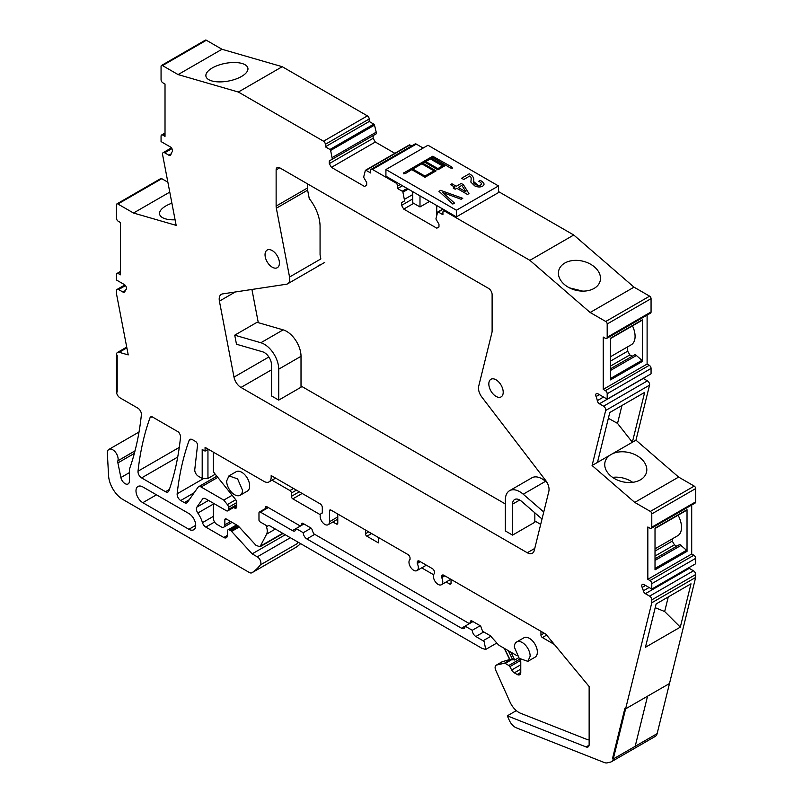 <?xml version="1.0" encoding="UTF-8"?>
<svg xmlns="http://www.w3.org/2000/svg" width="803" height="803" viewBox="0 0 803 803"><rect width="100%" height="100%" fill="white"/><g stroke="black" fill="none" stroke-linecap="round" stroke-linejoin="round"><path stroke-width="1.2" d="M125.308 290.596L122.869 292.011L118.623 289.562A3.051 1.767 -120 0 0 117.097 289.411A3.051 1.767 -120 0 0 116.465 290.806L116.465 293.697L128.219 354.906L119.195 352.296A5.089 2.941 -120 0 0 117.519 352.417A5.089 2.941 -120 0 0 116.465 354.745L116.465 391.643A5.089 2.941 -120 0 0 120.059 397.866L137.805 408.115A5.089 2.941 -120 0 1 141.398 414.338A5.089 2.941 -120 0 1 141.378 414.8A356 205.538 -120 0 1 130.578 465.881A10.168 5.872 -120 0 0 130.578 465.881A10.168 5.872 -120 0 1 130.538 466.001L129.564 468.801A5.099 2.941 -120 0 0 129.373 470.026L129.373 481.148A6.103 3.523 -120 0 1 128.109 483.948A6.103 3.523 -120 0 1 120.892 477.544L117.9 462.909L134.342 453.414M135.024 450.824L117.89 460.802A5.109 2.951 -120 0 0 117.9 462.909M117.911 460.701A7.628 4.406 -120 0 0 115.461 452.209A7.628 4.406 -120 0 0 108.907 449.399A7.628 4.406 -120 0 0 107.542 451.306A7.628 4.406 -120 0 0 107.341 453.304L108.586 475.717A20.346 11.744 -120 0 0 122.939 499.516L249.362 572.509A5.089 2.941 -120 0 0 251.901 572.76A5.089 2.941 -120 0 0 251.981 572.72A96.631 55.788 -120 0 0 260.363 564.931A5.089 2.941 -120 0 0 260.443 560.775A5.089 2.941 -120 0 0 257.301 556.83L252.172 553.869L231.595 531.405A3.051 1.767 -120 0 0 230.712 530.683L229.528 530A3.051 1.767 -120 0 0 228.002 529.85A3.051 1.767 -120 0 0 227.369 531.245L227.369 535.4L223.776 537.478A5.089 2.941 -120 0 0 226.316 537.729A5.089 2.941 -120 0 0 227.369 535.4M223.776 537.478L205.789 527.089L214.582 522.01M213.347 516.369L202.476 522.643A5.089 2.941 -120 0 0 205.789 527.089M202.476 522.643A20.848 12.035 -120 0 0 197.829 513.037A5.089 2.941 -120 0 1 196.896 507.125L202.557 499.064L203.872 498.302M236.724 505.699L227.821 510.838A3.051 1.767 -120 0 1 226.295 510.688L205.668 498.783A5.089 2.941 -120 0 0 203.129 498.533A5.089 2.941 -120 0 0 202.557 499.064M227.821 510.838A3.051 1.767 -120 0 0 228.453 509.443L228.453 507.355A3.051 1.767 -120 0 0 227.369 504.575L223.776 500.108L201.101 487.009A5.089 2.941 -120 0 0 198.562 486.759A5.089 2.941 -120 0 0 197.99 487.291L187.44 502.307A5.089 2.941 -120 0 1 186.868 502.839A5.089 2.941 -120 0 1 184.319 502.588L180.725 500.51A5.089 2.941 -120 0 1 177.152 493.805A356 205.538 -120 0 1 188.685 441.64A356 205.538 -120 0 1 189.086 440.516A5.089 2.941 -120 0 1 189.94 439.432A5.089 2.941 -120 0 1 192.479 439.683L195.36 441.349A3.051 1.767 -120 0 1 197.508 445.374L194.778 469.494A5.089 2.941 -120 0 0 198.341 476.219L202.195 478.437L202.195 449.439L205.076 451.105L205.076 447.361L263.976 481.378A10.168 5.872 -120 0 0 269.065 481.88A10.168 5.872 -120 0 0 271.173 477.223L271.173 475.557L320.146 503.842A3.051 1.767 -120 0 1 322.304 507.576L322.304 512.997A6.615 3.814 -120 0 0 321.521 513.268A6.615 3.814 -120 0 0 321.18 520.274A6.615 3.814 -120 0 0 327.343 525.001A6.615 3.814 -120 0 0 328.126 524.72A6.615 3.814 -120 0 0 329.501 521.699L329.501 510.899L330.936 510.066A2.038 1.174 -120 0 0 329.923 509.965A2.038 1.174 -120 0 0 329.501 510.899M426.373 565.171L416.958 570.602A6.615 3.814 -120 0 1 410.504 567.048A6.615 3.814 -120 0 1 410.052 559.35L410.052 558.236A3.051 1.767 -120 0 0 407.894 554.502L330.936 510.066M416.958 570.602A6.615 3.814 -120 0 0 417.249 570.401A6.615 3.814 -120 0 0 417.249 563.505L417.249 562.391L419.407 561.146A3.051 1.767 -120 0 0 417.881 560.986A3.051 1.767 -120 0 0 417.249 562.391M450.824 579.284L441.409 584.725A6.615 3.814 -120 0 1 434.955 581.171A6.615 3.814 -120 0 1 434.503 573.472L434.503 572.358A3.051 1.767 -120 0 0 432.345 568.614L419.407 561.146M441.409 584.725A6.615 3.814 -120 0 0 441.7 584.524A6.615 3.814 -120 0 0 441.7 577.628L441.7 576.504L443.858 575.259A3.051 1.767 -120 0 0 442.333 575.109A3.051 1.767 -120 0 0 441.7 576.504M611.354 761.756A10.168 5.872 -120 0 0 613.251 758.986L625.617 708.848L669.491 683.524L657.125 733.651A10.168 5.872 -120 0 1 655.228 736.421L611.354 761.756A10.168 5.872 -120 0 1 610.4 762.127L607.279 762.85A10.168 5.872 -120 0 1 604.278 762.519L516.329 727.829A10.168 5.872 -120 0 1 509.343 720.391L507.285 715.844L586.11 746.941A5.089 2.941 -120 0 0 588.087 746.92A5.089 2.941 -120 0 0 589.141 744.592L589.141 686.545L545.829 634.129L443.858 575.259M651.785 602.762L695.659 577.437L669.491 683.524L625.617 708.848L624.915 708.246L612.548 758.373L613.251 758.986L635.183 746.318L647.549 696.181L635.183 746.318L657.125 733.651L613.251 758.986L612.548 758.373L624.915 708.246L625.617 708.848L651.785 602.762L651.785 599.871A3.051 1.767 -120 0 0 649.627 596.137L645.381 593.678L689.255 568.353L693.501 570.803L649.627 596.137M649.085 587.515L643.344 590.827A3.051 1.767 -120 0 0 645.381 593.678M643.344 590.827A13.731 7.93 -120 0 0 642.149 587.415A3.051 1.767 -120 0 1 642.4 584.383A3.051 1.767 -120 0 1 643.926 584.534L651.785 589.071L651.785 583.671A2.539 1.465 -120 0 0 649.988 580.559L647.83 579.314L647.83 526.989L649.988 528.244A2.539 1.465 -120 0 0 651.253 528.364A2.539 1.465 -120 0 0 651.785 527.2L651.785 513.91A2.038 1.174 -120 0 0 650.35 511.421L634.741 502.407L592.092 465.509L605.663 410.494A3.051 1.767 -120 0 0 603.565 406.188L599.399 403.779L643.273 378.454L647.439 380.853L603.565 406.188M603.545 397.043L597.302 400.647A3.051 1.767 -120 0 0 599.399 403.779M597.302 400.647A13.731 7.93 -120 0 0 596.067 396.541A3.051 1.767 -120 0 1 596.368 393.621A3.051 1.767 -120 0 1 597.894 393.781L607.188 399.141L607.188 393.751A2.539 1.465 -120 0 0 605.392 390.629L603.234 389.385L603.234 337.069L605.392 338.314A2.539 1.465 -120 0 0 606.666 338.434A2.539 1.465 -120 0 0 607.188 337.27L607.188 323.98A2.038 1.174 -120 0 0 605.753 321.491L590.145 312.487L529.89 260.343L444.721 211.169A2.539 1.465 -120 0 0 443.447 211.048A2.539 1.465 -120 0 0 442.925 212.213L442.925 214.702L438.297 212.032A1.014 0.592 -120 0 0 437.615 212.213L435.909 218.958L438.97 224.248L438.97 226.948L436.812 228.193L403.728 209.091L413.716 203.33M396.712 182.411L395.809 182.933A2.539 1.465 -120 0 1 397.605 186.045L397.605 188.544L402.233 191.204A1.014 0.592 -120 0 1 402.915 192.178L404.622 200.891L401.57 202.657L401.57 205.357L403.728 209.091M395.809 182.933L372.441 169.443A2.539 1.465 -120 0 0 371.167 169.313A2.539 1.465 -120 0 0 370.635 170.477L370.635 172.966L366.017 170.306A1.014 0.592 -120 0 0 365.335 170.477L363.629 177.222L366.68 182.522L366.68 185.222L364.522 186.467L331.438 167.365L375.312 142.031L394.845 153.313M330.635 150.442L374.509 125.117A1.014 0.592 -120 0 0 373.817 124.144L329.953 149.478A1.014 0.592 -120 0 1 330.635 150.442L332.342 159.165L329.28 160.931L329.28 163.631L331.438 167.365M329.953 149.478L325.325 146.808L325.325 144.319A2.539 1.465 -120 0 0 323.529 141.208L238.361 92.034L282.234 66.699L367.403 115.873L323.529 141.208M162.497 65.585L206.371 40.25A2.038 1.174 -120 0 0 205.347 40.15L161.483 65.485A2.038 1.174 -120 0 1 162.497 65.585L178.105 74.589L238.361 92.034M161.483 65.485A2.038 1.174 -120 0 0 161.062 66.408L161.062 79.698A2.539 1.465 -120 0 0 162.858 82.809L165.016 84.054L165.016 136.38L162.858 135.135A2.539 1.465 -120 0 0 161.584 135.004A2.539 1.465 -120 0 0 161.062 136.169L161.062 141.569L170.356 146.939A3.051 1.767 -120 0 1 172.243 149.318A3.051 1.767 -120 0 1 172.183 151.807A13.731 7.93 -120 0 0 170.949 154.497A3.051 1.767 -120 0 1 170.377 155.36A3.051 1.767 -120 0 1 168.851 155.21L164.685 152.801A3.051 1.767 -120 0 0 163.16 152.65A3.051 1.767 -120 0 0 162.587 154.688L176.158 225.372L133.509 213.026L169.774 192.098M117.9 204.022L161.774 178.688A2.038 1.174 -120 0 0 160.761 178.587L116.887 203.922A2.038 1.174 -120 0 1 117.9 204.022L133.509 213.026M116.887 203.922A2.038 1.174 -120 0 0 116.465 204.845L116.465 218.135A2.539 1.465 -120 0 0 118.262 221.257L120.42 222.501L120.42 274.817L118.262 273.572A2.539 1.465 -120 0 0 116.987 273.452A2.539 1.465 -120 0 0 116.465 274.616L116.465 280.006L124.324 284.543A3.051 1.767 -120 0 1 126.232 286.982A3.051 1.767 -120 0 1 126.101 289.481A13.731 7.93 -120 0 0 124.907 291.509A3.051 1.767 -120 0 1 124.395 292.162A3.051 1.767 -120 0 1 122.869 292.011M116.465 354.745L117.188 355.167L117.188 392.055L116.465 391.643L117.188 392.055L117.188 355.167L116.465 354.745M195.711 525.353L188.896 529.297A9.646 5.571 -120 0 0 193.714 529.769A9.646 5.571 -120 0 0 195.189 522.04A9.646 5.571 -120 0 0 188.896 513.539L142.814 486.939A9.646 5.571 -120 0 0 137.986 486.457A9.646 5.571 -120 0 0 136.51 494.196A9.646 5.571 -120 0 0 142.814 502.688L156.455 494.819M188.896 529.297L142.814 502.688M165.488 491.697A5.089 2.941 -120 0 0 168.028 491.948A5.089 2.941 -120 0 0 168.891 490.844A356 205.538 -120 0 0 180.504 437.384A5.089 2.941 -120 0 0 180.534 436.932A5.089 2.941 -120 0 0 178.497 432.024L151.787 416.596A5.089 2.941 -120 0 0 150.813 416.837A5.089 2.941 -120 0 0 149.95 417.931A356 205.538 -120 0 0 149.549 419.046A356 205.538 -120 0 0 138.026 471.2A5.089 2.941 -120 0 0 141.599 477.905L165.488 491.697L169.373 489.449M324.703 262.42L287.665 283.8A10.168 5.872 -120 0 1 286.42 284.232L222.541 293.918A10.168 5.872 -120 0 0 221.297 294.35A10.168 5.872 -120 0 0 219.41 301.135L235.249 291.991M287.665 283.8A10.168 5.872 -120 0 0 289.552 277.015L276.342 208.218L307.629 190.16A10.178 5.882 -120 0 1 307.419 188.022L307.419 183.807M276.132 169.895L279.725 167.817A5.089 2.941 -120 0 0 277.186 167.566A5.089 2.941 -120 0 0 276.132 169.895L276.132 206.09A10.168 5.872 -120 0 0 276.342 208.218M279.725 167.817L488.525 288.367A5.089 2.941 -120 0 1 492.119 294.591L492.119 330.786A10.168 5.872 -120 0 1 491.908 332.673L478.698 386.213A10.168 5.872 -120 0 0 481.83 397.053L545.709 480.495A10.168 5.872 -120 0 1 548.84 491.336L534.256 550.477A10.168 5.872 -120 0 1 532.359 553.247A10.168 5.872 -120 0 1 527.28 552.745L240.97 387.447L271.534 369.812M268.854 357.004L233.994 377.129A10.168 5.872 -120 0 0 240.97 387.447M233.994 377.129L219.41 301.135M502.327 387.749A10.168 5.872 -120 0 0 490.934 379.277A10.168 5.872 -120 0 0 489.71 388.421A10.168 5.872 -120 0 0 501.102 396.893A10.168 5.872 -120 0 0 502.327 387.749M278.541 258.546A10.168 5.872 -120 0 0 267.148 250.074A10.168 5.872 -120 0 0 265.923 259.218A10.168 5.872 -120 0 0 277.316 267.69A10.168 5.872 -120 0 0 278.541 258.546M135.004 450.925L117.89 460.802M295.695 547.475A5.089 2.941 -120 0 0 295.775 547.435A5.089 2.941 -120 0 0 295.855 547.385A96.631 55.788 -120 0 0 300.603 543.631M297.582 541.884A5.089 2.941 -120 0 1 297.04 543.751A96.631 55.788 -120 0 0 298.164 542.226M252.172 553.869L285.256 534.768M232.157 495.26L223.776 500.108M202.195 478.437L207.947 478.437L215.254 474.222M207.947 478.437L207.947 449.439L205.076 451.105M420.37 561.698L417.249 563.505M444.822 575.821L441.7 577.628M507.285 715.844L516.319 710.625M680.312 627.143L645.431 647.288L656.121 603.956L691.002 583.811L680.312 627.143L664.663 611.545L655.198 607.68M695.659 577.437L695.659 574.536A3.051 1.767 -120 0 0 693.501 570.803M688.572 567.831A3.051 1.767 -120 0 0 689.255 568.353M651.785 589.071L695.659 563.746L695.659 558.346A2.539 1.465 -120 0 0 693.862 555.234L649.988 580.559M647.83 579.314L691.704 553.99L693.862 555.234M691.704 553.99L691.704 505.017M686.525 510.196A1.014 0.592 -120 0 0 687.027 509.694L655.017 528.173L655.017 569.829L687.027 551.35A1.014 0.592 -120 0 0 686.525 550.276L679.83 544.434L655.017 558.758M687.027 509.694L687.027 551.35M651.253 528.364L695.127 503.039A2.539 1.465 -120 0 0 695.659 501.875L695.659 488.585A2.038 1.174 -120 0 0 694.224 486.096L678.615 477.082L635.966 440.174L649.537 385.159A3.051 1.767 -120 0 0 647.439 380.853M634.741 502.407L678.615 477.082M612.137 453.926L612.147 453.926A21.36 14.946 -166.1 0 1 640.874 458.433A21.36 14.946 -166.1 0 1 646.505 472.274A21.36 14.946 -166.1 0 1 631.981 482.412A21.36 14.946 -166.1 0 1 610.671 475.878A21.36 14.946 -166.1 0 1 605.03 462.046A21.36 14.946 -166.1 0 1 610.15 455.08L635.966 440.174M592.092 465.509L610.15 455.08M608.363 418.283L617.537 423.392L632.362 442.252L644.668 392.376L609.788 412.521L597.482 462.398M607.188 399.141L651.062 373.817L651.062 368.416A2.539 1.465 -120 0 0 649.266 365.305L605.392 390.629M603.234 389.385L647.108 364.06L649.266 365.305M647.108 364.06L647.108 315.087M642.43 319.775L610.431 338.244L610.431 379.899L642.43 361.42L642.43 319.775A1.014 0.592 -120 0 1 642.219 320.236L610.431 338.595M606.666 338.434L650.54 313.11A2.539 1.465 -120 0 0 651.062 311.945L651.062 298.656A2.038 1.174 -120 0 0 649.627 296.166L634.019 287.153L573.754 235.008L498.482 191.556M590.145 312.487L634.019 287.153M529.89 260.343L573.754 235.008M594.551 267.018A21.36 14.946 -166.1 0 1 600.192 280.849A21.36 14.946 -166.1 0 1 585.668 290.987A21.36 14.946 -166.1 0 1 564.348 284.453A21.36 14.946 -166.1 0 1 558.717 270.621A21.36 14.946 -166.1 0 1 573.242 260.483A21.36 14.946 -166.1 0 1 594.551 267.018M401.57 205.357L412.712 198.923M401.57 202.657L404.622 200.891M404.622 199.234L412.712 194.567M397.605 188.544L402.464 185.734M423.141 148.053L416.305 144.108A2.539 1.465 -120 0 0 415.041 143.988L371.167 169.313M366.017 170.306L409.891 144.972L411.608 145.965M409.891 144.972A1.014 0.592 -120 0 0 409.209 145.152M329.28 163.631L373.154 138.297L375.312 142.031M329.28 160.931L373.154 135.597L373.154 138.297M332.342 159.165L376.216 133.83L376.216 132.174L332.342 157.498M374.509 125.117L376.216 132.174M325.325 146.808L369.199 121.484L373.817 124.144M369.199 121.484L369.199 118.985A2.539 1.465 -120 0 0 367.403 115.873M178.105 74.589L221.979 49.264L282.234 66.699M211.811 80.922A21.36 8.984 -10.9 0 0 235.6 79.136A21.36 8.984 -10.9 0 0 247.896 68.175A21.36 8.984 -10.9 0 0 242.024 63.477A21.36 8.984 -10.9 0 0 218.235 65.264A21.36 8.984 -10.9 0 0 205.939 76.225A21.36 8.984 -10.9 0 0 211.811 80.922M206.371 40.25L221.979 49.264M171.902 203.199A21.36 8.984 -10.9 0 0 159.616 214.17A21.36 8.984 -10.9 0 0 165.498 218.858A21.36 8.984 -10.9 0 0 175.094 219.801M161.774 178.688L167.877 182.211M668.267 596.94L664.663 611.545M672.282 538.863L672.282 541.112L674.44 544.846L676.778 546.201M655.017 548.83L677.722 535.721A18.308 10.569 -120 0 0 678.073 515.205M612.589 477.373A21.36 14.946 -166.1 0 1 632.694 482.332M621.954 405.495L617.537 423.392M642.43 361.42A1.014 0.592 -120 0 0 641.938 360.346L635.243 354.504L610.431 368.828M610.431 356.783L631.299 344.738A18.308 10.569 -120 0 0 632.483 325.857M627.695 346.816L627.695 351.182L629.853 354.926L632.182 356.271M569.427 287.845L582.697 291.118M303.966 523.978L296.056 528.545A5.089 2.941 -120 0 1 295.002 530.873A5.089 2.941 -120 0 1 292.463 530.622L260.423 512.123A2.038 1.174 -120 0 0 259.399 512.023A2.038 1.174 -120 0 0 258.978 512.956L258.978 520.234A2.038 1.174 -120 0 0 260.313 522.03L267.499 526.176L268.945 525.353L482.201 648.473L485.735 649.426L484.099 641.406L475.858 636.508A5.089 2.941 -120 0 1 472.264 630.285L480.144 625.738M292.463 530.622L296.056 528.545L303.253 532.7L311.122 528.153M303.253 532.7A5.089 2.941 -120 0 0 306.846 538.923L461.474 628.207A5.089 2.941 -120 0 0 464.024 628.458A5.089 2.941 -120 0 0 465.078 626.129L472.264 630.285M472.987 621.562L461.474 628.207M226.647 480.997A11.192 6.464 -120 0 0 231.535 492.259A11.192 6.464 -120 0 0 240.157 495.26A11.192 6.464 -120 0 0 242.476 490.141L237.588 478.879L228.965 475.878L226.647 480.997M514.342 647.098L519.23 658.36L527.842 661.351L530.161 656.232A11.192 6.464 -120 0 0 525.282 644.97A11.192 6.464 -120 0 0 516.66 641.978A11.192 6.464 -120 0 0 514.342 647.098M655.017 560.424L681.275 545.267M655.017 556.057L674.44 544.846M655.017 551.079L672.282 541.112M610.431 361.149L627.695 351.182M610.431 366.128L629.853 354.926M610.431 370.494L636.679 355.338M289.552 277.015L320.839 258.947L320.066 254.892L320.066 226.466A30.514 17.616 -120 0 0 309.265 198.642L307.629 190.16M258.295 322.676L251.921 289.461M540.69 524.369L534.838 520.986M505.348 503.963L301.015 385.992M466.041 191.937L458.262 187.44L461.835 185.383L466.041 191.937L458.262 187.44L461.835 185.383L466.041 191.937M451.959 183.807L450.503 184.65L454.799 187.139L453.193 188.063L455.191 189.217L456.797 188.293L467.476 194.456L468.962 193.603L463.401 184.71L461.203 183.435L456.265 186.286L451.959 183.807L450.503 184.65L454.799 187.139L453.193 188.063L455.191 189.217L456.797 188.293L467.476 194.456L468.962 193.603L463.401 184.71L461.203 183.435L456.265 186.286L451.959 183.807M427.999 145.253L498.482 185.945L498.482 192.59L456.405 216.88L385.922 176.188L385.922 169.543L427.999 145.253M385.922 169.543L456.405 210.235L498.482 185.945M473.379 181.337A13.189 7.608 -0 0 0 473.77 179.501A13.189 7.608 -0 0 0 469.906 174.121L469.323 173.779L461.584 178.246L463.743 179.491L469.855 175.957A6.906 3.985 -0 0 1 471.15 178.296A6.906 3.985 -0 0 0 471.15 178.296A6.906 3.985 -0 0 0 471.15 178.296A6.906 3.985 -0 0 0 469.855 175.957L463.743 179.491L461.584 178.246L469.323 173.779L469.906 174.121A13.189 7.608 -0 0 1 473.77 179.501L473.77 179.501A13.189 7.608 -0 0 1 473.379 181.337L478.166 185.383A2.71 1.566 -0 0 0 481.439 183.847A2.71 1.566 -0 0 0 481.308 183.355L480.967 182.873A11.804 6.815 -0 0 0 478.979 181.348L478.979 181.348A11.804 6.815 -0 0 1 480.967 182.873L481.308 183.355A2.71 1.566 -0 0 1 481.439 183.847A2.71 1.566 -0 0 1 478.166 185.383C474.864 184.63 473.268 183.285 473.379 181.337L473.288 181.819M480.264 180.374L478.779 181.227L480.264 180.374M483.547 182.994A15.277 8.823 -0 0 0 480.565 180.545A15.277 8.823 -0 0 1 483.547 182.994A4.828 2.78 -0 0 1 484.018 184.188A4.828 2.78 -0 0 0 483.547 182.994M477.544 186.808A4.828 2.78 -0 0 0 484.018 184.188A4.828 2.78 -0 0 1 477.544 186.808A9.345 5.4 -0 0 1 474.734 185.874A9.345 5.4 -0 0 0 477.544 186.808M470.849 182.08L474.734 185.874L470.849 182.08A78.152 45.119 -0 0 0 471.15 178.316A78.152 45.119 -0 0 1 470.849 182.08M461.133 199.274L462.769 198.331L440.626 190.351L438.97 191.305L452.842 204.062L454.498 203.109L442.704 192.529L461.133 199.274L462.769 198.331L440.626 190.351L438.97 191.305L452.842 204.062L454.498 203.109L442.704 192.529L461.133 199.274M424.998 177.272L411.768 169.634L405.435 173.518L403.467 173.779L403.919 172.635L403.467 173.779L405.435 173.518L411.768 169.634L424.998 177.272L436.079 170.878L422.84 163.23L424.677 162.176L437.906 169.814L444.621 165.93L431.402 158.291L432.737 157.518L450.403 167.957L452.37 168.218L451.918 167.074L452.37 168.218L450.403 167.957L432.737 157.518L431.402 158.291L444.621 165.93L437.906 169.814L424.677 162.176L422.84 163.23L436.079 170.878L424.998 177.272M404.28 172.665L432.737 156.234L451.918 167.074L432.737 156.234L404.28 172.665M456.405 210.235L456.405 216.88M419.989 195.852L419.989 206.943L412.712 202.747L412.712 191.656M436.732 205.518L436.732 214.853M434.001 170.848L424.948 176.078L412.782 169.052L424.948 176.078L434.001 170.848L421.836 163.822L412.782 169.052L421.836 163.822L434.001 170.848M442.513 165.93L437.906 168.59L425.771 161.584L430.378 158.924L442.513 165.93L437.906 168.59L425.771 161.584L430.378 158.924L442.513 165.93M419.989 206.943L429.585 201.402M301.015 356.301A20.346 11.744 -120 0 0 283.158 329.862L260.855 342.74A20.346 11.744 -120 0 1 278.721 369.169L278.721 400.115L301.015 387.237L301.015 356.301L278.721 369.169M260.855 342.74L234.727 335.172L257.03 322.304L283.158 329.862M234.727 335.172L236.473 344.236L262.601 351.804A10.168 5.872 -120 0 1 271.534 365.014L271.534 395.959L278.721 400.115M534.838 512.826L534.838 522.231L512.545 535.109L505.348 530.954L505.348 500.008A20.346 11.744 60 0 1 509.564 490.703A20.346 11.744 60 0 1 523.215 494.206L545.508 481.338A20.346 11.744 60 0 0 531.857 477.825L509.564 490.703M512.545 535.109L512.545 504.164A10.168 5.872 60 0 1 514.653 499.506A10.168 5.872 60 0 1 521.478 501.263L542.015 519.029M543.751 511.983L523.215 494.206M547.194 482.794L545.508 481.338M451.045 583.149L449.61 583.982A2.038 1.174 -120 0 0 450.624 584.082A2.038 1.174 -120 0 0 451.045 583.149L451.045 579.415M449.61 583.982L446.157 581.984M433.65 574.767L421.695 567.862M378.484 537.518A10.168 5.872 -120 0 0 378.404 538.723L378.404 542.868L366.901 536.223L371.578 533.533M365.465 530L365.465 533.734A2.038 1.174 -120 0 0 366.901 536.223M332.874 521.98L336.337 523.978A2.038 1.174 -120 0 0 337.35 524.078A2.038 1.174 -120 0 0 337.772 523.144L337.772 514.01M271.996 480.184L289.943 490.553A2.038 1.174 -120 0 1 291.379 493.042L291.379 496.364A2.038 1.174 -120 0 0 292.824 498.854L320.377 514.763M233.653 507.466L234.566 507.988A3.051 1.767 -120 0 0 236.092 508.138A3.051 1.767 -120 0 0 236.724 506.743L236.724 502.367A3.102 1.797 -120 0 0 235.64 499.586L214.421 473.198A3.102 1.797 -120 0 1 213.347 470.417L213.347 452.139M232.097 522.351L223.796 527.139A5.089 2.941 -120 0 1 221.257 526.888L216.94 524.399A5.089 2.941 -120 0 1 213.347 518.166L213.347 503.22M223.796 527.139A5.089 2.941 -120 0 0 224.85 524.811L224.85 519.822L226.295 518.999A2.038 1.174 -120 0 0 225.272 518.899A2.038 1.174 -120 0 0 224.85 519.822M265.813 525.202A10.329 5.962 -120 0 1 266.616 534.125L260.001 546.793L255.996 545.337L238.812 526.577A5.099 2.941 -120 0 0 237.347 525.383L226.295 518.999M517.232 655.83A5.089 2.941 -120 0 0 517.182 655.8L499.526 645.602A5.099 2.951 -120 0 1 498.011 644.337L490.964 636.488A5.099 2.951 -120 0 0 489.449 635.213L482.693 631.319L481.258 627.996A2.038 1.174 -120 0 0 479.823 625.507L471.903 620.94A2.038 1.174 -120 0 0 470.889 620.839A2.038 1.174 -120 0 0 470.468 621.763L470.468 622.596L469.032 623.429L313.672 533.734L312.237 530.412A2.038 1.174 -120 0 0 310.801 527.922L302.892 523.355A2.038 1.174 -120 0 0 301.868 523.255A2.038 1.174 -120 0 0 301.446 524.188L301.446 525.021L300.011 525.845L266.787 506.663A2.038 1.174 -120 0 0 265.763 506.563A2.038 1.174 -120 0 0 265.452 506.924L265.452 508.53M509.654 659.514L502.397 661.712A5.089 2.941 -120 0 0 501.915 661.893L496.164 665.215A5.089 2.941 -120 0 1 496.645 665.035L504.384 663.238A2.048 1.184 -120 0 1 505.207 663.419L508.801 665.496A2.058 1.184 -120 0 1 509.855 666.631L511.702 669.993A5.149 2.971 -120 0 0 514.342 672.844L517.182 674.48A5.089 2.941 -120 0 0 519.722 674.731A5.089 2.941 -120 0 0 520.776 672.402L520.776 662.023A5.089 2.941 -120 0 0 520.103 659.213M496.164 665.215A5.089 2.941 -120 0 0 495.762 670.304L509.995 702.003A15.257 8.813 -120 0 0 520.525 713.245L586.511 739.272A15.257 8.813 -120 0 0 589.141 739.904M554.221 644.377L542.386 637.542L546.622 635.103M544.193 633.186L540.951 635.053A2.038 1.174 -120 0 0 542.386 637.542M540.951 635.053L540.951 631.319M240.157 495.26L247.344 491.105A11.192 6.464 -120 0 0 249.663 485.986A11.192 6.464 -120 0 0 244.785 474.724A11.192 6.464 -120 0 0 236.162 471.722L228.965 475.878M527.842 661.351L535.039 657.205A11.192 6.464 -120 0 0 537.358 652.076A11.192 6.464 -120 0 0 532.469 640.824A11.192 6.464 -120 0 0 523.847 637.823L516.66 641.978M265.452 506.924L266.235 506.472M301.446 525.021L303.604 523.767M472.626 621.351L470.468 622.596M518.678 657.747L514.723 660.026L512.043 659.474A2.048 1.184 -120 0 0 511.22 659.293L504.384 663.238M504.595 648.533L509.935 659.594L511.22 659.293M129.373 472.646L120.892 477.544M295.855 547.385L251.981 572.72M297.04 543.751L260.363 564.931M290.385 537.729L257.301 556.83M231.595 531.405L239.204 527.009M238.451 526.216L230.712 530.683M229.528 530L237.437 525.433M213.347 504.083L197.829 513.037M208.499 500.42L196.896 507.125M236.724 504.665L228.453 509.443M236.724 502.578L228.453 507.355M235.751 499.737L227.369 504.575M217.784 477.383L201.101 487.009M189.237 499.747L184.319 502.588M194.145 492.761L180.725 500.51M203.761 478.437L177.152 493.805M191.315 439.231L189.086 440.516M272.608 476.39L271.173 477.223M337.772 516.921L329.501 521.699M589.091 745.214L586.11 746.941M651.785 599.871L695.659 574.536M645.532 585.467L642.149 587.415M651.785 583.671L695.659 558.346M695.659 501.875L651.785 527.2M651.785 513.91L695.659 488.585M694.224 486.096L650.35 511.421M605.663 410.494L649.537 385.159M599.369 394.634L596.067 396.541M607.188 393.751L651.062 368.416M651.062 311.945L607.188 337.27M607.188 323.98L651.062 298.656M649.627 296.166L605.753 321.491M444.721 211.169L445.615 210.657M438.297 212.032L443.156 209.232M402.915 192.178L408.265 189.086M407.081 188.404L402.233 191.204M397.605 186.045L400.306 184.489M372.441 169.443L416.305 144.108M325.325 144.319L369.199 118.985M162.858 135.135L165.016 133.89M171.109 153.905L168.851 155.21M164.685 152.801L171.922 148.625M118.262 273.572L120.42 272.327M118.623 289.562L125.479 285.597M119.195 352.296L126.864 347.86M177.724 457.048L141.599 477.905M179.28 447.381L138.026 471.2M152.018 416.737L149.95 417.931M307.419 188.022L276.132 206.09M534.758 548.429L527.28 552.745M686.525 550.276L655.017 568.464M641.938 360.346L610.431 378.534M268.332 507.556L260.423 512.123M314.756 534.356L306.846 538.923M483.777 631.941L475.858 636.508M483.155 640.714L490.804 636.307M319.945 264.88L317.697 266.174M512.545 504.164L519.732 500.008M368.697 531.867L365.465 533.734M337.772 523.144L336.337 523.978M292.824 498.854L302.169 493.454M299.288 491.797L291.379 496.364M291.379 493.042L296.417 490.131M293.537 488.475L289.943 490.553M236.724 506.743L234.566 507.988M230.602 521.488L224.85 524.811M260.744 545.98L282.706 533.292M266.616 534.125L275.379 529.067M301.446 524.188L302.892 523.355M470.468 621.763L471.903 620.94M520.776 672.402L517.182 674.48M514.342 672.844L520.776 669.13M520.776 664.764L511.702 669.993M509.855 666.631L520.555 660.457M519.942 659.062L508.801 665.496M505.207 663.419L512.043 659.474M496.645 665.035L502.397 661.712M508.319 650.681L512.776 659.895M510.949 652.197L514.723 660.026M139.019 432.014L108.907 449.399M295.775 547.435L251.901 572.76M236.544 524.921L228.002 529.85M216.84 476.209L198.562 486.759M275.59 478.116L269.065 481.88M322.304 512.816L321.521 513.268M337.772 519.16L328.126 524.72M444.872 210.225L443.447 211.048M442.854 209.061L437.796 211.982M409.379 144.921L365.506 170.256M165.016 133.027L161.584 135.004M171.42 147.882L163.16 152.65M120.42 271.464L116.987 273.452M124.856 284.935L117.097 289.411M126.723 347.107L117.519 352.417M686.816 510.166L655.017 528.525M267.73 507.215L259.399 512.023M496.826 643.022L485.735 649.426M260.001 546.793L283.047 533.493M504.244 648.332L509.694 659.604"/></g></svg>
